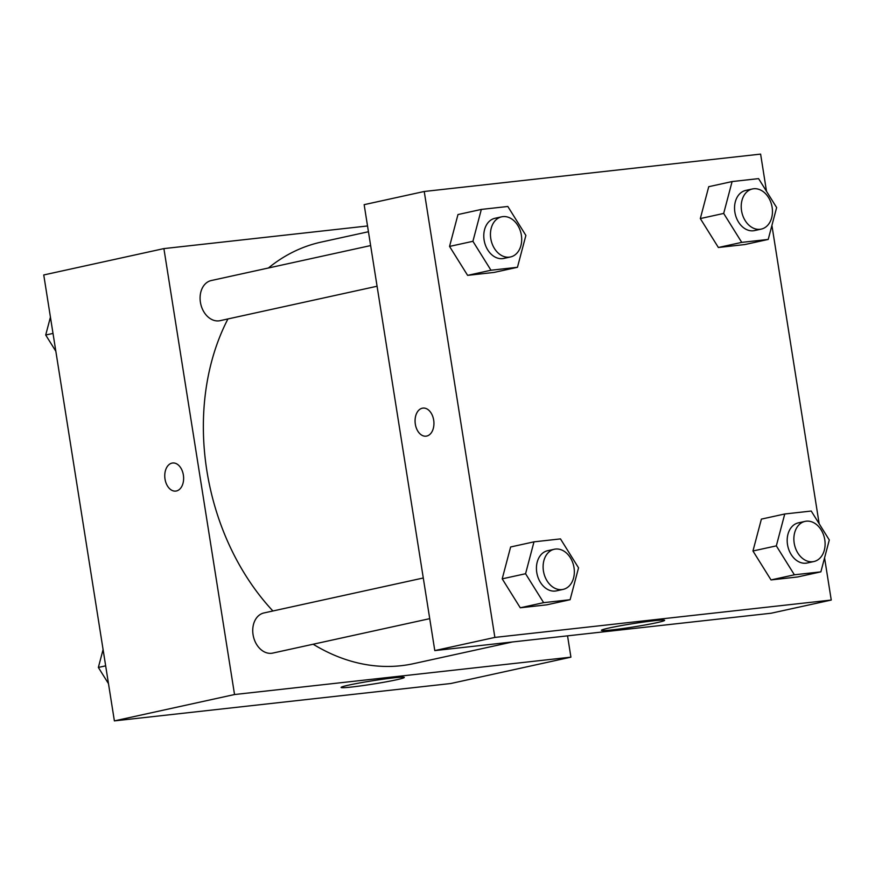 <?xml version="1.0" encoding="UTF-8"?>
<svg xmlns="http://www.w3.org/2000/svg" width="875" height="875" viewBox="0 0 875 875"><rect width="100%" height="100%" fill="white"/><g stroke="black" fill="none" stroke-linecap="round" stroke-linejoin="round"><path stroke-width="1.31" d="M567.547 635.852L570.916 657.158L450.767 683.517L114.384 720.891L43.75 274.958L163.898 248.598L367.533 225.969M176.4 490.984A14.131 9.363 83.7 0 1 175.744 491.094A14.131 9.363 83.7 0 1 164.883 478.089A14.131 9.363 83.7 0 1 172.627 463.006A14.131 9.363 83.7 0 1 183.444 475.53A14.131 9.363 83.7 0 1 176.4 490.984M570.916 657.158L234.533 694.531L114.384 720.891M234.533 694.531L163.898 248.598M172.627 463.006A14.131 9.363 -96.3 0 0 164.883 478.089A14.131 9.363 -96.3 0 0 175.755 491.094M351.903 686.995A31.992 1.673 -9 0 1 341.086 687.444A31.992 1.673 -9 0 1 372.422 680.783A31.992 1.673 -9 0 1 404.283 677.425A31.992 1.673 -9 0 1 385.875 681.888A31.992 1.673 -9 0 1 351.903 686.995M370.639 245.569L211.302 280.525A20.552 15.345 77.6 0 0 200.714 303.877A20.552 15.345 77.6 0 0 220.106 320.666L377.081 286.234M423.292 577.992L263.955 612.948A20.552 15.345 77.6 0 0 253.367 636.311A20.552 15.345 77.6 0 0 272.759 653.089L429.723 618.658M368.452 231.733L321.169 242.102A215.786 161.142 77.6 0 0 268.439 267.98M227.938 318.948A215.786 161.142 77.6 0 0 272.902 610.98M313.173 644.23A215.786 161.142 77.6 0 0 413.645 663.644L512.455 641.966M824.567 557.856L831.25 600.042L771.17 613.222L434.787 650.595L364.153 204.662L424.233 191.483L760.616 154.109L766.511 191.33M752.959 550.987L771.017 579.928L797.508 576.986L771.017 579.928L752.959 550.987L761.392 519.116L752.959 550.987L776.333 545.869L784.755 513.986L811.234 511.044L829.292 539.984L820.87 571.856L794.38 574.798L776.333 545.869M502.206 578.845L520.264 607.786L546.744 604.844L520.264 607.786L502.206 578.845L510.628 546.973L502.206 578.845L525.569 573.727L533.991 541.844L560.481 538.902L578.539 567.842L570.106 599.714L543.627 602.656L525.569 573.727M449.553 246.422L467.611 275.363L494.091 272.42L467.611 275.363L449.553 246.422L457.975 214.55L449.553 246.422L472.916 241.303L481.337 209.42L507.828 206.478L525.886 235.419L517.453 267.291L490.973 270.233L472.916 241.303M771.914 225.433L819.164 523.753M831.25 600.042L494.867 637.416L424.233 191.483M718.375 247.494L744.855 244.552L718.375 247.494L700.317 218.564L718.375 247.494L741.737 242.375L723.68 213.434L732.102 181.562L758.581 178.62L776.639 207.55L768.217 239.433L741.737 242.375M708.739 186.692L700.317 218.564L708.739 186.692L732.102 181.562M656.819 622.683A31.992 1.673 -9 0 1 622.038 628.644A31.992 1.673 -9 0 1 601.42 630.328A31.992 1.673 -9 0 1 632.756 623.667A31.992 1.673 -9 0 1 664.617 620.32A31.992 1.673 -9 0 1 656.819 622.683M494.867 637.416L434.787 650.595M415.319 424.156A14.131 9.363 83.7 0 1 422.942 408.1A14.131 9.363 83.7 0 1 433.814 421.105A14.131 9.363 83.7 0 1 426.059 436.177A14.131 9.363 83.7 0 1 415.319 424.156M422.942 408.1A14.131 9.363 -96.3 0 0 415.33 424.156A14.131 9.363 -96.3 0 0 426.07 436.177M805.088 521.38L798.405 522.845A20.552 15.345 77.6 0 0 787.817 546.208A20.552 15.345 77.6 0 0 807.209 562.997L813.892 561.531A20.552 15.345 77.6 0 0 824.775 539.755A20.552 15.345 77.6 0 0 805.088 521.38A20.552 15.345 77.6 0 0 794.5 544.742A20.552 15.345 77.6 0 0 813.892 561.531M784.755 513.986L761.392 519.116M820.87 571.856L797.508 576.986M794.38 574.798L771.017 579.928M554.323 549.248L547.652 550.703A20.552 15.345 77.6 0 0 537.064 574.066A20.552 15.345 77.6 0 0 556.456 590.855L563.128 589.389A20.552 15.345 77.6 0 0 574.011 567.623A20.552 15.345 77.6 0 0 554.323 549.248A20.552 15.345 77.6 0 0 543.736 572.611A20.552 15.345 77.6 0 0 563.128 589.389M533.991 541.844L510.628 546.973M570.106 599.714L546.744 604.844M543.627 602.656L520.264 607.786M752.434 188.956L745.752 190.422A20.552 15.345 77.6 0 0 735.175 213.784A20.552 15.345 77.6 0 0 754.567 230.573L761.239 229.108A20.552 15.345 77.6 0 0 772.122 207.331A20.552 15.345 77.6 0 0 752.434 188.956A20.552 15.345 77.6 0 0 741.847 212.319A20.552 15.345 77.6 0 0 761.239 229.108M723.68 213.434L700.317 218.564M768.217 239.433L744.855 244.552M501.67 216.814L494.998 218.28A20.552 15.345 77.6 0 0 484.411 241.642A20.552 15.345 77.6 0 0 503.803 258.431L510.475 256.966A20.552 15.345 77.6 0 0 521.369 235.189A20.552 15.345 77.6 0 0 501.67 216.814A20.552 15.345 77.6 0 0 491.083 240.177A20.552 15.345 77.6 0 0 510.475 256.966M481.337 209.42L457.975 214.55M517.453 267.291L494.091 272.42M490.973 270.233L467.611 275.363M108.489 683.67L98.361 667.45L103.086 649.567M105.656 665.842L98.361 667.45M55.836 351.247L45.708 335.016L50.433 317.144M53.014 333.419L45.708 335.016"/></g></svg>
